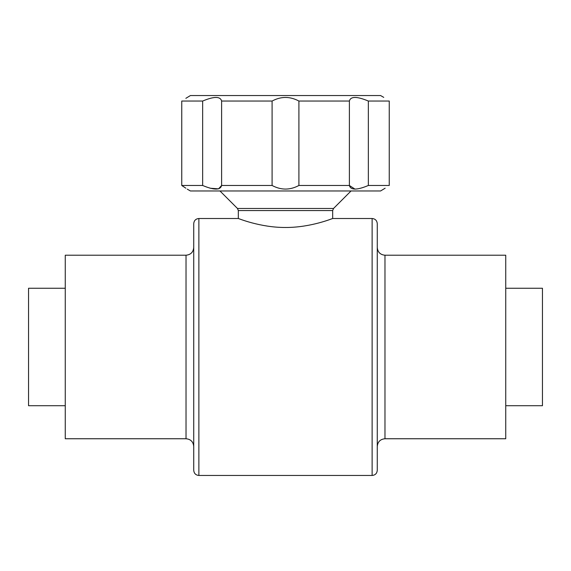 <?xml version="1.0" encoding="UTF-8"?>
<svg xmlns="http://www.w3.org/2000/svg" width="571" height="571" viewBox="0 0 571 571"><rect width="100%" height="100%" fill="white"/><g stroke="black" fill="none" stroke-linecap="round" stroke-linejoin="round"><path stroke-width="0.86" d="M202.655 101.046C214.054 96.256 220.37 96.256 221.612 101.046L272.096 101.046L272.096 185.475L221.612 185.475C220.406 190.264 214.089 190.264 202.655 185.475L181.749 185.475C188.951 190.264 188.951 190.264 181.749 185.475L181.749 101.046L202.655 101.046L202.655 185.475M221.612 101.046L221.612 185.475L218.543 188.851L210.078 188.223M272.096 101.046C281.011 96.256 289.947 96.256 298.904 101.046L349.388 101.046L349.388 185.475L355.019 189.144M298.904 101.046L298.904 185.475L349.388 185.475C350.63 190.264 356.946 190.264 368.345 185.475L389.251 185.475C382.049 190.264 382.049 190.264 389.251 185.475L389.251 101.046C382.049 96.256 382.049 96.256 389.251 101.046C382.049 96.256 382.049 96.256 389.251 101.046L368.345 101.046L368.345 185.475M198.872 218.507L198.872 475.457C195.753 475.158 194.04 473.445 193.733 470.318L193.733 223.646C194.04 220.527 195.753 218.814 198.872 218.507L238.328 218.507C237.9 218.208 260.069 227.615 285.464 227.479C310.959 227.622 333.143 218.193 332.672 218.507L372.128 218.507C375.247 218.814 376.96 220.527 377.267 223.646L377.267 470.318C376.96 473.445 375.247 475.158 372.128 475.457L372.128 218.507M193.733 247.507C193.276 252.189 190.707 254.759 186.025 255.216L65.258 255.216L65.258 438.749L186.025 438.749C190.707 439.206 193.276 441.776 193.733 446.458M384.975 255.216L384.975 438.749L505.742 438.749L505.742 255.216L384.975 255.216C380.293 254.759 377.724 252.189 377.267 247.507M65.258 288.255L28.55 288.255L28.55 405.717L65.258 405.717M505.742 288.255L542.45 288.255L542.45 405.717L505.742 405.717M238.328 218.507L238.328 210.549L332.672 210.549L332.672 218.507M219.978 190.978L237.472 208.472L238.328 210.549M187.245 189.144L190.421 190.978L380.579 190.978L385.147 188.194M298.904 185.475C289.989 190.264 281.053 190.264 272.096 185.475M185.853 188.194L181.749 185.475M185.853 98.326L190.421 95.543L380.579 95.543L383.755 97.377M181.749 101.046C188.951 96.256 188.951 96.256 181.749 101.046M349.388 101.046C350.594 96.256 356.911 96.256 368.345 101.046M186.025 255.216L186.025 438.749M237.472 208.472L333.528 208.472L332.672 210.549M198.872 475.457L372.128 475.457M384.975 438.749C380.293 439.206 377.724 441.776 377.267 446.458M333.528 208.472L351.022 190.978"/></g></svg>
